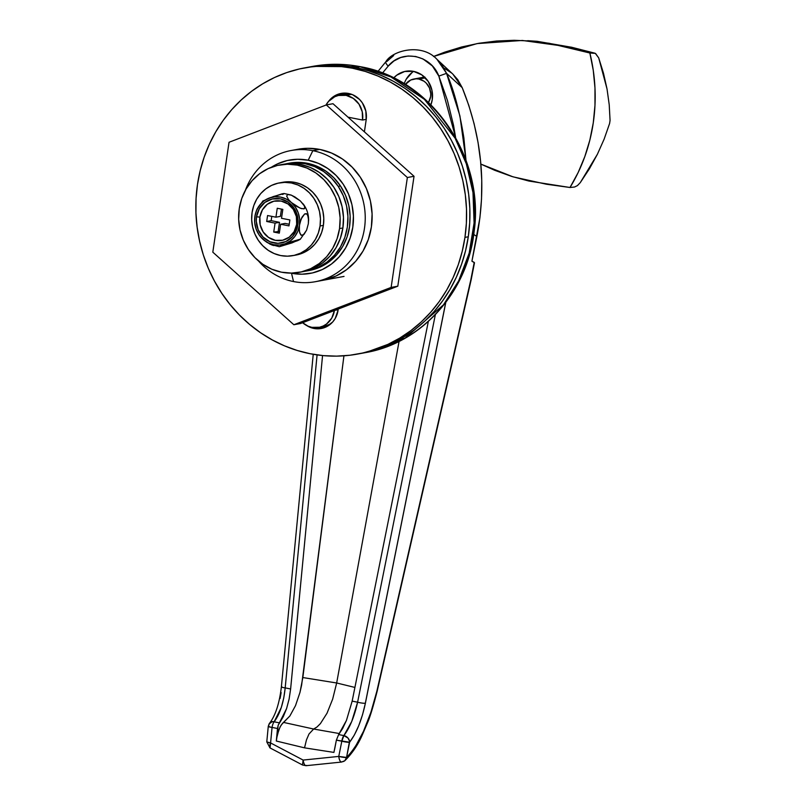 <?xml version="1.0" encoding="UTF-8"?>
<svg xmlns="http://www.w3.org/2000/svg" width="806" height="806" viewBox="0 0 806 806"><rect width="100%" height="100%" fill="white"/><g stroke="black" fill="none" stroke-linecap="round" stroke-linejoin="round"><path stroke-width="1.21" d="M393.681 77.96A24.251 22.508 79.6 0 1 405.579 71.301A24.251 22.508 79.6 0 1 432.268 99.561A24.251 22.508 79.6 0 1 430.928 104.75L432.268 99.561L431.915 90.121L428.228 81.446L421.76 74.857L413.498 71.361L404.693 71.482L396.703 75.21L393.399 78.273M268.68 726.236C267.663 726.528 268.791 726.931 272.065 727.425L277.506 728.493L276.307 741.026L304.537 747.847L333.916 752.411L336.374 740.14L341.815 741.208L338.762 756.421L303.137 760.068L270.584 742.941L272.065 727.425A6.065 0.665 -174.5 0 1 268.257 726.438L266.776 741.953A6.065 0.665 5.5 0 0 270.584 742.941L272.065 727.425C268.811 726.73 267.703 726.226 268.72 725.914A6.065 4.745 39.3 0 1 269.617 723.153A6.065 4.745 39.3 0 1 274.131 721.813L274.231 721.702A6.065 4.725 -141.1 0 0 269.708 723.042A6.065 4.725 -141.1 0 0 269.647 723.123M269.708 723.042A6.065 4.725 38.9 0 1 274.231 721.702C280.004 713.925 283.652 702.651 285.193 687.891A6.065 0.665 -174.5 0 1 281.375 686.913A6.065 0.665 5.5 0 0 285.193 687.891L317.08 354.902L285.193 687.891L290.623 688.969L322.561 355.547L290.623 688.969L289.102 699.094L286.583 708.595L279.38 722.851L274.131 721.813L281.314 707.446L283.762 697.976L285.193 687.891L290.623 688.969L289.102 699.094L286.583 708.595L283.249 716.725L278.181 725.229L276.307 741.026L277.284 734.941L280.014 727.052L282.372 723.516L289.878 715.98L295.52 705.613L299.983 692.374L301.625 685.07L343.94 355.819L302.834 677.554L336.666 682.984L399.071 341.391L336.666 682.984L354.912 687.437L336.666 682.984L332.656 699.134L327.014 713.229L320.415 723.607L317 726.992L313.645 729.027L283.621 722.428L289.878 715.98L295.52 705.613L299.983 692.374L302.834 677.554L336.666 682.984L332.656 699.134L327.014 713.229L320.415 723.607L317 726.992L313.645 729.027L283.621 722.428L281.163 725.068L278.967 729.41L276.7 737.953M435.341 314.683L357.602 702.207A6.065 0.897 11.3 0 0 365.34 703.225L445.718 302.542L365.34 703.225A6.065 0.897 11.3 0 0 365.39 703.215L445.789 302.452L365.39 703.215A6.065 0.897 -168.7 0 1 365.34 703.225A6.065 0.897 -168.7 0 1 357.602 702.207L435.341 314.683M428.329 321.463L352.162 701.129L357.602 702.207L351.738 721.471L343.88 735.596L338.631 734.568L346.439 720.433L352.162 701.129L357.602 702.207C354.348 716.725 349.774 727.858 343.88 735.596L338.631 734.568L342.651 728.473L346.439 720.433L352.162 701.129L428.329 321.463M452.861 74.132L457.768 79.673L462.221 87.673L452.912 74.172L437.003 59.372L442.01 65.064L446.554 73.346C453.788 89.547 459.561 111.057 463.873 137.897L465.979 160.213L459.924 115.953L446.554 73.346L462.221 87.673L468.84 105.505L474.119 123.802L478.049 142.461L480.598 161.341L481.756 180.332L481.514 199.193L479.892 217.922L471.923 261.194L476.88 236.531L473.747 234.445L476.88 236.531C486.713 185.854 481.827 136.234 462.221 87.673L446.554 73.346L438.837 76.107L455.591 137.453L453.546 125.363L447.401 100.337L438.837 76.107L432.359 65.941L422.949 58.929L415.684 56.491L408.128 56.007L400.723 57.518L393.943 60.964L388.23 66.102L382.497 73.054L388.23 66.102A6.065 1.814 -139.4 0 1 385.832 61.77A6.065 1.814 -139.4 0 1 386.799 61.528L393.701 55.523M281.143 692.596L280.105 698.439M306.018 765.7L341.553 762.053L344.837 760.703C352.343 753.288 358.277 744.442 362.629 734.175L367.264 723.314C369.692 718.086 372.987 707.416 377.148 691.306L471.178 279.702L474.482 262.786L471.923 261.194L474.23 262.403L470.815 279.853L376.815 691.357L370.911 712.282L363.476 731.354L355.114 747.102L350.801 753.096L346.56 757.428L349.613 742.215L354.308 735.102L358.72 725.722L362.519 714.801L365.39 703.215C361.743 720.181 356.484 733.178 349.613 742.215A6.065 0.897 -168.7 0 1 341.815 741.208A6.065 2.126 -78.8 0 1 343.88 735.596L341.815 741.208L338.762 756.421A6.065 0.897 11.3 0 0 346.56 757.428L349.532 741.147L347.99 738.034L343.88 735.596A6.065 4.745 39.2 0 1 349.613 742.215L336.374 740.14L338.631 734.568L336.374 740.14L334.601 749.399M339.407 733.561L313.645 729.027L339.407 733.561M304.728 746.729L304.537 747.847L333.916 752.411M276.307 741.026L304.537 747.847L306.461 739.888L309 733.994L313.645 729.027M278.181 725.229L279.38 722.851L274.131 721.813A6.065 2.126 101.2 0 0 272.065 727.425L277.506 728.493L278.181 725.229M385.832 61.77A6.065 1.814 40.6 0 0 388.23 66.102C401.841 49.015 430.878 54.748 438.837 76.107L446.554 73.346L437.043 59.412M269.083 724.01L272.015 721.783L274.131 721.813A6.065 2.126 -78.8 0 0 272.065 727.425A6.065 0.786 8.4 0 1 268.297 726.125L269.688 723.073C275.531 715.335 279.43 703.285 281.375 686.903A6.065 0.665 -174.5 0 1 281.808 686.712M470.926 279.43L376.815 691.357C369.098 722.74 359.013 744.764 346.56 757.428A6.065 5.279 50.6 0 1 344.847 760.693A6.065 5.279 50.6 0 1 342.147 761.761A6.065 2.257 -95.4 0 1 341.502 762.053A6.065 2.257 -95.4 0 1 338.762 756.421C339.457 760.743 340.585 762.526 342.147 761.761M344.837 760.703L346.56 757.428L338.762 756.421L303.137 760.068L302.472 764.975L270.03 747.928L270.584 742.941A6.065 1.834 117.3 0 0 269.99 747.897L266.776 741.883L270.584 742.941L303.147 760.068M474.482 262.796L470.815 279.853M303.137 760.108C303.933 764.42 305.111 766.184 306.663 765.398C305.111 766.184 303.933 764.42 303.137 760.108L303.127 760.108M451.652 73.054L444.227 68.198M413.649 71.391A24.251 22.508 -100.4 0 0 404.229 83.743L404.37 83.32M412.269 72.338L406.305 79.109M422.243 77.487L424.984 77.164M413.901 79.018A15.163 14.065 79.6 0 1 418.848 79.048L416.087 78.797L410.738 80.026L405.408 84.469A15.163 14.065 79.6 0 1 413.901 79.018L422.797 77.376A15.163 14.065 79.6 0 1 424.621 77.174M418.848 79.048L425.326 77.86L418.848 79.048A15.163 14.065 79.6 0 1 428.53 102.412L430.585 96.68L430.747 93.728L429.457 87.955L426.223 83.089L424.016 81.235L418.848 79.048M610.061 120.406L609.608 123.479L610.061 120.406L609.215 104.709L607.029 88.972L603.513 73.326L598.707 57.891L595.332 53.377L589.861 53.005L549.289 43.302L531.769 41.066L514.168 40.3L496.496 41.025L478.945 43.262L461.647 46.98L444.721 52.158L433.507 56.491L477.092 43.584L522.359 40.461L571.232 47.201L537.058 41.297L527.708 40.693L571.232 47.201L595.574 53.498L598.707 57.891L607.029 88.972L609.215 104.709L610.061 120.406M594.334 53.105L589.861 53.005A169.179 156.969 79.6 0 1 570.003 187.496L546.458 184.242L512.999 176.826L480.86 164.102L494.652 170.278L511.598 176.393L528.897 181.048L570.003 187.496L578.174 172.484L584.813 156.586L589.871 140.002L593.266 122.885L594.969 105.445L594.969 87.854L593.256 70.313L589.861 53.005L566.719 47.04L571.232 47.201L595.574 53.498M580.29 182.609L589.408 168.807L597.387 154.278L604.137 139.126L609.608 123.479L604.137 139.126L597.387 154.278L580.29 182.609L577.428 185.602L574.567 187.012L577.449 185.592L580.29 182.609M570.003 187.496L574.567 187.012L570.003 187.496M522.419 40.471L571.494 47.211A6.065 1.995 104.3 0 0 571.232 47.201A6.065 1.995 -75.7 0 1 571.514 47.222L594.808 53.176M312.849 150.682L308.204 160.223A57.609 53.448 79.6 0 1 352.796 227.201A57.609 53.448 79.6 0 1 291.51 273.244L293.525 281.556A66.707 61.891 -100.4 0 0 364.483 228.239A66.707 61.891 -100.4 0 0 312.849 150.682A66.707 61.891 79.6 0 1 365.229 216.572A66.707 61.891 79.6 0 1 315.287 281.717A66.707 61.891 79.6 0 1 293.525 281.556A66.707 61.891 79.6 0 1 258.414 260.882A66.707 61.891 -100.4 0 0 293.525 281.556L291.51 273.244L301.998 274.201L312.406 272.952L322.329 269.536L331.387 264.096L339.235 256.832L345.573 248.026L350.147 238.022L352.796 227.201L353.401 215.968L351.96 204.774L348.504 194.034L343.185 184.171L336.203 175.557L327.82 168.525L318.37 163.346L308.204 160.223L297.716 159.266L287.309 160.515L277.385 163.93L271.33 167.275A57.609 53.448 79.6 0 1 308.204 160.223L312.849 150.682L319.75 149.412L312.849 150.682A66.707 61.891 -100.4 0 0 245.387 190.266A66.707 61.891 79.6 0 1 291.097 150.521A66.707 61.891 79.6 0 1 312.849 150.682M360.08 66.747L390.809 76.902L424.399 99.34L455.068 138.118L466.301 163.759L472.991 192.563L474.089 222.99L469.183 253.114L458.614 280.931L443.441 304.87L405.166 338.046L365.39 352.635A145.533 135.025 -100.4 0 0 474.361 210.507A145.533 135.025 -100.4 0 0 360.08 66.747L355.637 67.563A145.533 135.025 79.6 0 1 469.918 211.323A145.533 135.025 79.6 0 1 360.947 353.451A145.533 135.025 -100.4 0 0 468.286 236.773L465.576 250.636L461.606 264.116L456.408 277.073L450.04 289.394L442.554 300.95L434.041 311.63L424.56 321.342L414.213 329.986L403.101 337.472L391.323 343.729L379.001 348.706L360.786 353.481L379.001 348.706L391.323 343.729L403.101 337.472L414.213 329.986L424.56 321.342L434.041 311.63L442.554 300.95L450.04 289.394L456.408 277.073L461.606 264.116L465.576 250.636L468.286 236.773A145.533 135.025 -100.4 0 0 308.164 67.22A145.533 135.025 79.6 0 1 355.637 67.563L368.644 70.837L381.319 75.462L393.55 81.386L405.206 88.549L416.188 96.881L426.384 106.311L435.693 116.739L444.025 128.073L451.31 140.194L457.465 152.999L462.432 166.348L466.18 180.121L468.649 194.186L469.827 208.411L469.717 222.647L468.286 236.773L464.951 237.387L468.286 236.773L469.717 222.647L469.827 208.411L468.649 194.186L466.18 180.121L462.432 166.348L457.465 152.999L451.31 140.194L444.025 128.073L435.693 116.739L426.384 106.311L416.188 96.881L405.206 88.549L393.55 81.386L381.319 75.462L368.644 70.837L355.637 67.563L360.08 66.747A145.533 135.025 -100.4 0 0 312.607 66.394L360.08 66.747A12.13 4.242 -78.8 0 1 360.725 66.757A12.13 4.242 101.2 0 0 360.08 66.747M361.239 66.979A12.13 4.242 101.2 0 0 360.725 66.757A12.13 4.242 -78.8 0 1 361.239 66.979M351.638 94.322A21.228 19.697 -100.4 0 0 344.756 94.282L339.195 95.309A21.228 19.697 79.6 0 1 346.127 95.36L351.668 94.332L343.981 94.443M351.668 94.332L346.127 95.36L338.419 95.471L334.772 96.72L328.536 101.405L325.967 105.072A21.228 19.697 79.6 0 1 339.195 95.309M308.003 67.241L329.14 65.145L342.429 65.659L355.637 67.563L342.429 65.659L329.14 65.145L308.003 67.241M324.284 326.4L330.762 323.891A21.228 19.697 -100.4 0 1 324.344 326.39L318.783 327.407A21.228 19.697 79.6 0 1 302.613 322.722L308.114 326.208L311.862 327.357L319.559 327.256L323.216 325.997L326.551 323.992L331.78 318.068L334.44 310.401M290.845 273.113L291.51 273.244A57.609 53.448 79.6 0 1 290.845 273.113M334.419 310.512A21.228 19.697 79.6 0 1 318.783 327.407M338.137 309.716L335.004 310.29L338.137 309.716M362.549 120.034L366.246 119.348L362.549 120.034L348.011 117.162L362.549 120.034A21.228 19.697 79.6 0 0 346.127 95.36L353.35 98.423L359.013 104.186L362.247 111.772L362.549 120.034M197.48 184.514A145.533 135.025 79.6 0 1 304.819 67.835A145.533 135.025 79.6 0 1 464.951 237.387L462.241 251.25L458.271 264.731L453.073 277.687L446.705 290.009L439.22 301.565L430.706 312.254L421.226 321.957L410.879 330.601L399.756 338.087L387.988 344.343L375.667 349.32L362.922 352.968L349.864 355.245L336.626 356.131L323.347 355.627L310.129 353.723L297.122 350.439L284.447 345.824L272.216 339.9L260.56 332.737L249.578 324.405L239.382 314.975L230.073 304.547L221.741 293.213L214.467 281.082L208.301 268.287L203.334 254.938L199.596 241.165L197.117 227.101L195.939 212.875L196.06 198.639L197.48 184.514L200.19 170.65L204.16 157.17L209.359 144.203L215.726 131.892L223.212 120.336L231.735 109.646L241.216 99.944L251.563 91.3L262.675 83.814L274.443 77.547L286.765 72.57L299.52 68.933L312.567 66.656L325.805 65.76L339.084 66.273L352.303 68.178L365.309 71.452L377.984 76.076L390.215 82L401.872 89.164L412.853 97.496L423.049 106.926L432.359 117.354L440.691 128.688L447.975 140.808L454.131 153.614L459.098 166.963L462.846 180.735L465.314 194.8L466.493 209.026L466.372 223.262L464.951 237.387A145.533 135.025 79.6 0 1 357.612 354.066A145.533 135.025 79.6 0 1 197.48 184.514M322.944 328.113A22.739 21.097 -100.4 0 1 316.557 327.679L321.342 328.203M339.739 94.312L337.019 95.854A22.739 21.097 -100.4 0 1 342.832 93.174M306.119 325.161L309.857 327.206L318.007 328.818L326.027 326.974L332.707 321.957L335.205 318.481L338.057 310.26A22.739 21.097 79.6 0 1 321.282 328.495A22.739 21.097 79.6 0 1 306.693 325.543M364.403 131.841L366.166 119.903L365.833 111.047L362.378 102.916L359.617 99.511L352.575 94.695L344.424 93.083L336.404 94.927L332.828 97.073L328.566 101.375A22.739 21.097 79.6 0 1 341.15 93.405A22.739 21.097 79.6 0 1 366.166 119.903L364.403 131.841M321.977 280.478L336.102 275.984L346.6 269.688L355.688 261.275L363.022 251.079L368.322 239.493L371.385 226.96L372.09 213.963L370.417 200.996L366.418 188.564L360.262 177.139L352.172 167.164L342.469 159.024L331.518 153.029L319.75 149.412A66.707 61.891 79.6 0 1 372.13 215.303A66.707 61.891 79.6 0 1 322.178 280.438L322.36 280.407M300.527 323.518L397.801 286.19L391.132 287.42L293.858 324.747L300.527 323.518L293.858 324.747L212.814 252.177L229.045 142.269L326.319 104.941L407.362 177.522L391.132 287.42L397.801 286.19L414.032 176.282L407.362 177.522L414.032 176.282L332.989 103.712L326.319 104.941L332.989 103.712L414.032 176.282L397.801 286.19L300.527 323.518M293.858 324.747L212.814 252.177L229.045 142.269L326.319 104.941L407.362 177.522L391.132 287.42L293.858 324.747M291.097 150.521L297.988 149.251A66.707 61.891 79.6 0 1 319.75 149.412L307.61 148.304L295.56 149.755M287.289 163.558A54.576 50.637 79.6 0 0 285.082 164.021L295.157 162.782L305.091 163.689L314.723 166.651L323.68 171.557L331.619 178.217L338.238 186.377L340.464 185.964A54.576 50.637 -100.4 0 0 289.515 163.144L287.289 163.558A54.576 50.637 79.6 0 1 338.238 186.377L343.275 195.727L346.55 205.893L347.92 216.502L347.336 227.141L344.827 237.397L340.495 246.868L334.49 255.21L327.055 262.091L318.471 267.249L304.839 271.249M289.364 163.175L297.384 162.369L307.318 163.275L316.949 166.238L325.906 171.144L333.845 177.804L340.464 185.964L345.502 195.314L348.766 205.49L350.136 216.089L349.562 226.728L347.054 236.984L342.721 246.465L336.717 254.807L329.281 261.678L320.697 266.836L309.141 270.514M307.086 270.897L309.303 270.484A54.576 50.637 -100.4 0 0 340.464 185.964L338.238 186.377A54.576 50.637 79.6 0 1 307.086 270.897A54.576 50.637 79.6 0 1 304.849 271.249M282.594 182.307L288.024 181.763L294.764 182.378L301.283 184.383L307.358 187.707L312.738 192.221L317.221 197.752L320.637 204.089L322.853 210.981L323.78 218.174L323.387 225.378L320.053 225.992A36.985 34.315 79.6 0 1 292.769 255.653A36.985 34.315 79.6 0 1 252.077 212.552L253.769 205.611L256.711 199.183L260.781 193.531L265.819 188.866L271.632 185.37L278.01 183.184L284.689 182.378L291.419 182.992L297.948 184.997L304.023 188.322L309.403 192.836L313.887 198.367L317.302 204.704L319.519 211.595L320.445 218.789L320.053 225.992L323.387 225.378A36.985 34.315 -100.4 0 0 282.694 182.287L279.36 182.902A36.985 34.315 79.6 0 1 320.053 225.992L318.36 232.944L315.418 239.372L311.348 245.024L306.31 249.689L300.497 253.185L294.119 255.371L287.44 256.177L280.71 255.562L274.181 253.558L268.106 250.233L262.726 245.719L258.242 240.188L254.827 233.851L252.61 226.96L251.684 219.766L252.077 212.552A36.985 34.315 79.6 0 1 279.36 182.902M292.769 255.653L296.104 255.039A36.985 34.315 -100.4 0 0 323.387 225.378L321.695 232.329L318.753 238.757L314.683 244.409L309.645 249.074L303.832 252.57L295.993 255.059M282.694 164.404L290.704 163.598L300.648 164.505L310.28 167.467L319.236 172.373L327.176 179.033L333.785 187.194L338.832 196.543L342.097 206.719L343.467 217.328L342.893 227.957L339.548 228.572A54.576 50.637 79.6 0 1 299.298 272.327A54.576 50.637 79.6 0 1 239.251 208.744L241.76 198.488L246.092 189.017L252.097 180.675L259.532 173.794L268.116 168.635L277.516 165.401L287.369 164.212L297.303 165.119L306.935 168.081L315.902 172.988L323.841 179.647L330.45 187.808L335.487 197.158L338.762 207.333L340.132 217.942L339.548 228.572L342.893 227.957A54.576 50.637 -100.4 0 0 282.835 164.374L279.501 164.988A54.576 50.637 79.6 0 1 339.548 228.572L337.049 238.828L332.707 248.308L326.712 256.651L319.277 263.532L310.693 268.68L301.293 271.914L291.429 273.103L281.495 272.196L271.864 269.234L262.907 264.328L254.968 257.668L248.349 249.507L243.311 240.158L240.037 229.992L238.667 219.383L239.251 208.744A54.576 50.637 79.6 0 1 279.501 164.988M299.298 272.327L302.633 271.713A54.576 50.637 -100.4 0 0 342.893 227.957L340.384 238.213L336.042 247.694L330.047 256.036L322.612 262.917L314.028 268.066L302.472 271.743M259.895 217.076A20.009 18.568 -100.4 0 0 275.38 240.339A20.009 18.568 -100.4 0 0 296.668 224.35L297.827 225.005A22.477 20.855 79.6 0 1 273.909 242.969A22.477 20.855 79.6 0 1 256.51 216.834L259.895 217.076L262.403 209.842L267.33 204.261L273.919 201.188L281.183 201.077L287.994 203.968L293.334 209.399L296.376 216.562L296.668 224.35L294.16 231.584L289.233 237.166L282.634 240.238L275.38 240.339L268.569 237.458L263.23 232.027L260.177 224.864L259.895 217.076L256.51 216.834A22.477 20.855 79.6 0 1 280.428 198.86A22.477 20.855 79.6 0 1 297.827 225.005L296.668 224.35A20.009 18.568 -100.4 0 0 281.183 201.077A20.009 18.568 -100.4 0 0 259.895 217.076M282.684 194.498L284.125 193.541L282.15 193.803L269.063 198.105A24.251 22.508 79.6 0 1 291.359 202.508L288.528 199.586L286.644 196.07L287.772 194.488L291.44 195.193L300.255 200.875L304.053 205.147L304.91 208.089L303.832 208.895L300.164 208.19L291.359 202.508A24.251 22.508 79.6 0 1 299.459 225.327L301.182 218.93L304.658 213.943L306.32 213.64L307.66 214.89L308.627 220.36C308.668 214.517 306.985 209.217 303.58 204.452M283.974 193.5L290.966 195.012L294.855 196.906L300.255 200.875L304.688 206.326L304.527 208.613L301.615 208.683L296.749 206.477L291.359 202.508L295.409 207.202L298.23 212.834L299.61 219.01L299.459 225.327A24.251 22.508 79.6 0 1 285.274 243.724A24.251 22.508 79.6 0 1 262.978 239.322A24.251 22.508 79.6 0 1 254.877 216.512L254.595 219.837C254.565 225.68 256.248 230.979 259.653 235.735M308.627 219.423L308.355 223.685L306.623 230.073L304.043 234.334L301.484 235.362L299.671 232.924L299.228 227.534L299.882 223.081L301.998 217.187L304.658 213.943L307.046 214.074L308.466 217.6L308.355 223.685L306.582 230.184L300.255 239.332L297.626 240.682L279.4 246.696L287.339 242.949L300.326 239.16L292.104 242.858L279.4 246.696L285.274 243.724L279.541 245.044L273.657 244.712L268.005 242.757L262.978 239.322L270.171 244.268L279.259 246.696M259.189 235.06L262.978 239.322L258.917 234.627L256.106 228.995L254.726 222.819L254.877 216.512A24.251 22.508 79.6 0 1 269.063 198.105L263.209 201.077M258.283 206.961L255.885 212.119L254.877 216.512L256.55 210.507L259.623 205.208L263.894 200.976L269.063 198.105L274.796 196.795L280.679 197.117L286.332 199.072L291.359 202.508L288.528 199.586L286.644 196.07L287.772 194.488L291.44 195.193M262.978 200.865L256.651 210.003L255.301 214.265L254.605 220.773M300.326 239.16L285.274 243.724L290.442 240.863L294.714 236.632L297.787 231.332L299.459 225.327L299.338 231.403L300.759 234.929L302.28 235.412L304.043 234.334L306.623 230.073M267.572 215.534L266.695 221.479L275.058 223.131L273.738 232.057L279.309 233.156L280.629 224.239L288.981 225.892L289.868 219.937L281.506 218.285L282.825 209.369L277.254 208.26L275.934 217.187L267.572 215.534L275.934 217.187L277.254 208.26L282.825 209.369L281.506 218.285L289.868 219.937L288.981 225.892L280.629 224.239L285.072 223.413L289.233 224.239L285.072 223.413L280.629 224.239L279.309 233.156L273.738 232.057L279.551 231.513L273.738 232.057L275.058 223.131L279.501 222.315L278.181 231.241L279.501 222.315L275.058 223.131L266.695 221.479L271.148 220.663L279.501 222.315L271.148 220.663L266.695 221.479L267.572 215.534M256.51 216.834L256.268 221.217L258.182 229.77L262.978 236.984L269.939 241.75L277.999 243.341L285.939 241.518L292.538 236.561L296.789 229.226L298.069 220.622L296.155 212.059L294.079 208.21L288.085 202.105L280.428 198.86L272.267 198.981L264.862 202.437L259.33 208.704L256.51 216.834M260.157 236.4L266.544 242.112L272.307 245.195M273.274 245.498L276.166 245.417M257.406 208.401L256.6 210.134M284.125 193.541L273.264 196.573L262.907 201.026M303.086 203.807L304.053 205.147M281.455 209.097L280.377 216.371L275.934 217.187L280.377 216.371L281.455 209.097M271.783 216.361L271.148 220.663L271.783 216.361M281.375 686.903L313.232 354.297M377.984 71.412L385.852 61.74C392.32 50.405 421.8 42.728 437.003 59.372M306.079 765.7L302.452 764.995M357.612 354.066L365.39 352.635C421.76 343.124 467.611 291.812 474.099 231.775C484.98 157.12 431.613 78.948 360.675 66.747C344.615 63.593 328.586 63.473 312.607 66.394L304.819 67.835M344.031 276.408L315.287 281.717"/></g></svg>
